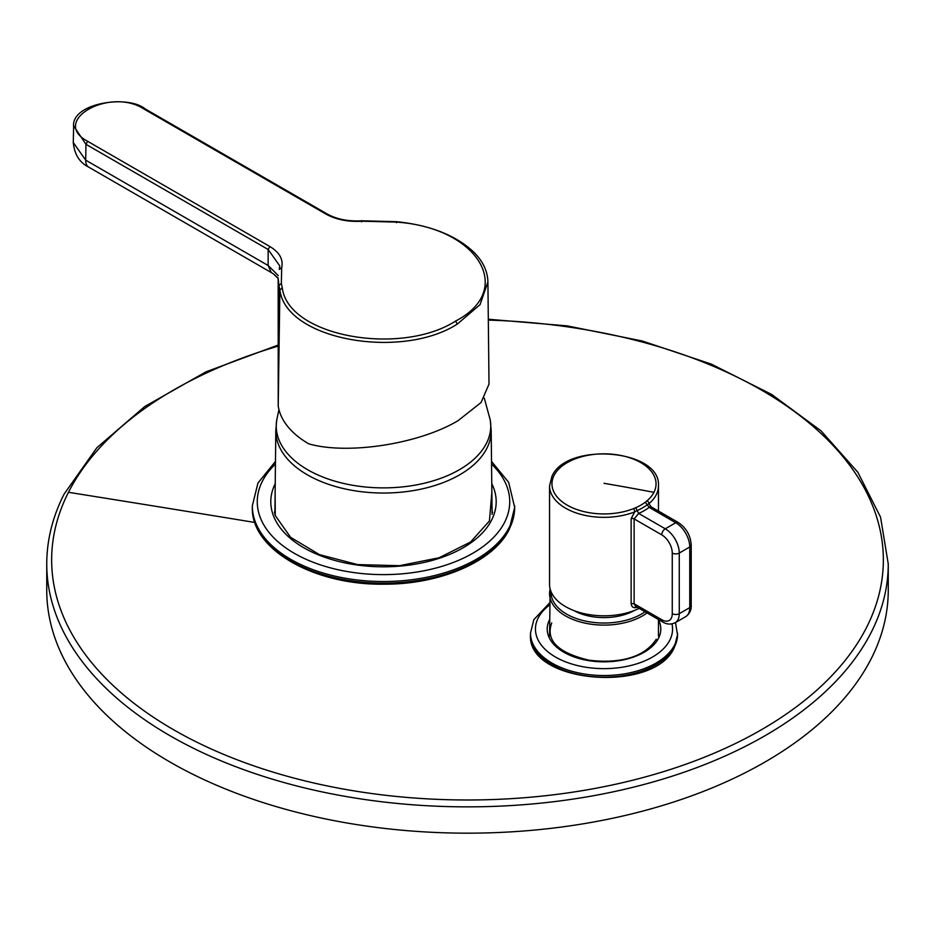 <?xml version="1.0" encoding="UTF-8"?>
<svg xmlns="http://www.w3.org/2000/svg" width="935" height="935" viewBox="0 0 935 935"><rect width="100%" height="100%" fill="white"/><g stroke="black" fill="none" stroke-linecap="round" stroke-linejoin="round"><path stroke-width="1.4" d="M46.75 563.934L46.75 590.254A420.75 242.913 0 0 0 407.66 830.701A420.75 242.913 0 0 0 871.233 658.649A420.75 242.913 0 0 0 888.25 590.254L888.25 563.934A420.75 242.913 180 0 1 871.233 632.329A420.75 242.913 180 0 1 407.66 804.392A420.75 242.913 180 0 1 46.75 563.934C46.797 540.114 52.582 516.833 64.106 494.112L96.808 447.807L144.785 406.515L206.027 371.826L278.034 345.097M651.216 507.074L648.972 503.638A54.452 31.439 0 0 0 656.253 494.755A54.452 31.439 0 0 0 658.462 485.908C661.092 449.197 566.528 441.659 551.93 476.336L549.558 485.908L549.558 584.375A54.452 31.439 0 0 0 581.091 612.892A54.452 31.439 0 0 0 639.178 608.369M637.156 607.201A2.478 1.227 -113.9 0 0 637.156 607.294C633.568 608.381 631.569 607.142 631.137 603.542L631.137 518.668L634.713 511.866L637.167 510.58L635.718 507.74A52.091 30.072 0 0 0 645.325 502.2L646.985 500.833A52.044 30.049 0 0 0 653.939 492.348A52.044 30.049 0 0 0 618.654 455.053A52.044 30.049 0 0 0 554.069 475.424A52.044 30.049 180 0 0 573.412 508.196A52.044 30.049 180 0 0 633.357 508.698A2.478 1.145 68.5 0 1 634.713 511.866A54.452 31.439 0 0 1 578.59 513.712A54.452 31.439 0 0 1 549.558 485.908M650.889 507.787L650.713 506.513L649.171 507.378L647.219 504.783L648.972 503.638A2.478 1.671 -130.2 0 0 646.985 500.833M631.137 518.668A2.478 1.426 180 0 1 634.117 518.902L634.117 603.776L661.758 619.73A4.955 2.863 120 0 0 662.786 621.997L635.519 606.266L634.117 603.776L631.137 603.542M650.97 506.747L678.237 522.49A4.955 2.863 120 0 0 675.76 522.735L649.171 507.378A56.93 32.865 180 0 1 638.663 513.444L665.264 528.801A4.955 2.863 120 0 0 661.758 534.855L634.117 518.902L638.663 513.444L637.167 510.58A54.475 31.451 180 0 0 647.219 504.783L645.325 502.2M633.357 508.698L635.718 507.74M487.906 281.949L480.076 304.611L457.32 324.083C401.29 360.115 285.993 340.001 279.881 289.979L278.221 406.024L278.934 285.537L278.162 278.186L278.221 406.024A105.678 61.02 180 0 0 308.772 443.844C347.68 455.065 419.149 443.996 458.045 420.68L481.058 402.529L489.005 384.11L487.906 281.949C487.638 271.021 482.787 260.947 473.355 251.725C455.357 235.071 429.679 225.054 396.323 221.677L361.903 220.789C348.393 221.572 336.834 219.304 327.192 213.998A2.478 1.426 120 0 0 327.192 213.998A2.478 1.426 120 0 0 325.976 214.103C336.144 219.678 348.194 222.051 362.114 221.209L396.159 222.086C477.61 227.404 516.178 289.675 455.579 321.067C400.811 356.282 288.214 336.74 282.276 287.84L281.341 283.375L281.692 267.644C283.48 259.416 279.53 252.368 269.853 246.513L268.135 249.481L279.74 265.867L279.448 268.719M281.341 283.375L278.934 285.537L279.881 289.979L282.276 287.84M278.162 278.011L273.476 273.932L278.162 278.49M73.655 125.921L85.95 144.306L85.704 160.165L268.158 265.505L278.256 275.58M87.668 141.325L85.95 144.306L268.135 249.481L268.158 265.505L271.232 272.517L88.778 167.178A14.855 8.579 120 0 1 85.704 160.165L73.281 142.529L73.62 126.669C70.99 103.095 127.686 94.423 145.007 108.811L143.791 108.916C109.36 86.756 49.777 121.153 87.668 141.325L269.853 246.513M488.315 320.109A415.853 240.096 180 0 1 866.535 627.49A415.853 240.096 0 0 1 350.415 790.274A415.853 240.096 0 0 1 68.465 492.301A35764.989 28020.898 26.9 0 1 254.846 522.466M68.465 492.301A415.853 240.096 180 0 1 278.022 346.172M278.946 409.623L276.702 420.189A107.268 61.932 180 0 0 337.874 482.004A107.268 61.932 180 0 0 459.342 469.744A107.268 61.932 0 0 0 490.291 420.189L484.307 398.193M490.291 420.189L491.179 430.462A107.689 62.178 0 0 1 459.646 474.828A107.689 62.178 180 0 1 341.976 488.222A107.689 62.178 180 0 1 275.813 430.462L276.702 420.189M551.054 591.703A52.968 30.575 0 0 0 585.637 621.132A52.968 30.575 0 0 0 645.068 611.771M573.517 610.415A43.559 25.151 0 0 0 634.491 610.415M550.154 589.015A54.452 31.439 0 0 0 549.558 593.667A54.452 31.439 0 0 0 586.385 623.411A54.452 31.439 0 0 0 647.055 612.916M653.939 492.348A1980.003 1551.282 -153.1 0 0 604.01 483.325M661.758 534.855A14.855 8.579 60 0 1 672.265 553.053L672.265 613.676A14.855 8.579 60 0 1 661.758 619.73M672.265 553.053A4.955 2.863 0 0 0 679.266 553.053A19.799 11.43 60 0 0 665.264 528.801L675.76 522.735A19.799 11.43 -120 0 1 689.761 546.987L689.761 607.61L679.266 613.676L679.266 553.053L689.761 546.987A4.955 2.863 180 0 0 691.21 544.965C690.544 535.358 686.22 527.878 678.237 522.49M691.21 544.965L691.21 605.588A4.955 2.863 180 0 1 689.761 607.61A19.799 11.43 -120 0 1 685.659 616.679L675.163 622.733A19.799 11.43 -120 0 0 679.266 613.676A4.955 2.863 0 0 1 672.265 613.676M514.671 507.401L509.201 529.444C493.645 561.631 439.859 584.655 383.42 584.188C313.786 585.111 250.825 549.266 252.321 507.401A131.18 75.735 0 0 0 364.837 582.365A131.18 75.735 0 0 0 509.365 528.731A131.18 75.735 0 0 0 514.671 507.401L508.652 482.308L491.518 461.411M275.229 483.675A112.703 65.064 0 0 0 351.981 564.214A112.703 65.064 0 0 0 491.635 520.059A112.703 65.064 0 0 0 491.763 483.675M252.321 507.401L252.321 505.788A131.18 75.735 0 0 0 364.837 580.752A131.18 75.735 0 0 0 509.365 527.106A131.18 75.735 0 0 0 514.671 505.788M275.439 464.076A126.225 72.872 0 0 0 262.373 481.233A126.225 72.872 0 0 0 347.96 571.671A126.225 72.872 0 0 0 504.619 522.268A126.225 72.872 0 0 0 491.553 464.076M492.57 512.719A110.353 63.709 0 0 0 492.067 510.966M274.925 510.966A110.353 63.709 0 0 0 274.423 512.719M549.558 619.741A56.79 32.783 0 0 0 549.511 619.823A56.79 32.783 0 0 0 588.021 660.519A56.79 32.783 0 0 0 658.497 638.289A56.79 32.783 0 0 0 658.462 619.741M677.513 634.713L674.369 647.382C654.909 694.027 526.721 683.742 530.496 634.713A73.503 42.437 0 0 0 593.55 676.718A73.503 42.437 0 0 0 674.544 646.658A73.503 42.437 0 0 0 677.513 634.713L675.479 622.546M549.558 605.003A68.559 39.586 0 0 0 538.221 617.906A68.559 39.586 0 0 0 584.702 667.041A68.559 39.586 0 0 0 669.787 640.194A68.559 39.586 0 0 0 671.985 623.914M530.496 634.713L530.496 633.1A73.503 42.437 0 0 0 593.55 675.105A73.503 42.437 0 0 0 674.544 645.045A73.503 42.437 0 0 0 677.513 633.1M396.405 222.705L396.159 222.086M388.902 222.039L388.644 221.42M143.791 108.916L325.976 214.103M361.705 221.852L362.114 221.209M279.331 269.023L279.74 265.867M279.284 269.432L281.692 267.644M457.32 324.083L455.579 321.067M888.25 563.934L880.548 517.137L857.827 472.245L821.059 430.883L771.655 394.441L711.383 364.147L642.392 341.03L567.136 325.871L488.304 319.232M491.179 430.462L492.102 514.39M275.813 430.462L274.89 514.39M550.142 588.957L549.558 636.221M658.462 636.221L658.462 619.508M691.21 605.588C691.374 610.263 689.516 613.956 685.659 616.679M662.786 621.997C666.749 624.475 670.874 624.72 675.163 622.733M658.462 511.071L658.462 485.908M275.135 492.383L275.252 515.512L290.586 537.321L319.419 554.619L357.567 564.588L399.49 565.687L439.088 557.763L470.597 542.008L489.437 520.959L491.857 492.383M275.474 461.411L257.966 483.021L252.321 505.788M551.72 622.967C545.421 640.381 557.868 652.794 589.073 660.203C615.288 663.406 643.128 659.514 656.288 639.189M549.558 602.981L533.815 619.706L530.496 633.1M271.232 272.517L273.476 273.932M145.007 108.811L327.192 213.998M88.778 167.178C79.604 162.632 74.438 154.415 73.281 142.529"/></g></svg>

